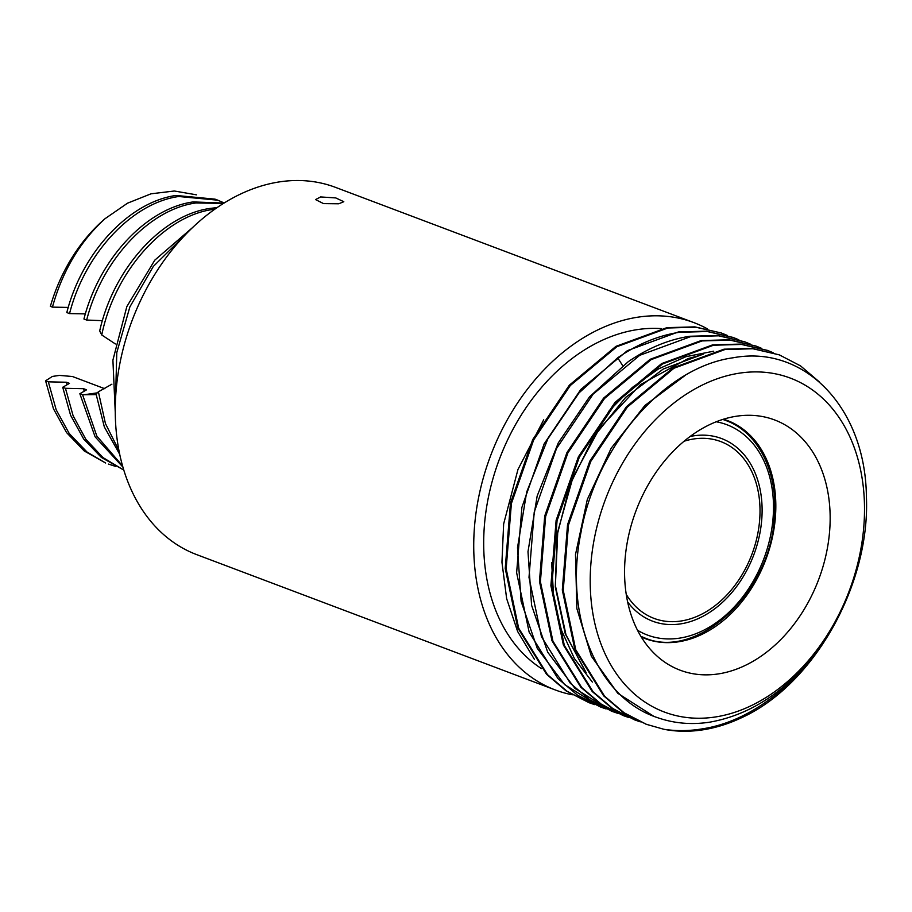 <?xml version="1.0" encoding="UTF-8"?>
<svg xmlns="http://www.w3.org/2000/svg" width="912" height="912" viewBox="0 0 912 912"><rect width="100%" height="100%" fill="white"/><g stroke="black" fill="none" stroke-linecap="round" stroke-linejoin="round"><path stroke-width="1.37" d="M588.878 702.616L566.124 690.908L546.55 674.287L517.72 627.798L505.225 568.427L510.458 503.128L532.733 439.561L569.35 385.183L615.931 346.355L666.911 327.647L694.876 326.872L721.289 332.994L695.81 327.226L667.846 328.001L616.865 346.708L570.285 385.537L533.668 439.915L511.393 503.481L506.16 568.78L518.654 628.151L547.485 674.641L567.059 691.262L589.323 702.787L594.613 704.623M727.343 335.434L721.301 332.983M852.161 583.646L851.956 584.261C849.038 594.464 842.015 609.695 830.889 629.93C815.784 655.489 777.115 710.357 709.388 722.224C691.285 724.915 674.036 723.398 657.632 717.687C597.577 698.25 563.639 616.877 580.898 532.847C596.22 445.786 664.506 367.114 733.123 357.778C804.316 344.451 865.488 407.47 866.4 496.652C870.344 584.866 813.481 685.813 740.407 718.257A196.297 143.23 110.7 0 1 701.716 730.01A196.297 143.23 110.7 0 1 663.959 729.304C676.704 731.207 689.7 731.025 702.947 728.756C767.893 718.667 830.832 653.87 853.723 579.109L856.072 571.243M740.293 373.031A178.444 130.211 -69.3 0 1 863.903 525.346A178.444 130.211 -69.3 0 1 714.427 717.117A178.444 130.211 -69.3 0 1 590.816 564.79A178.444 130.211 -69.3 0 1 740.293 373.031M320.625 196.946L335.776 197.927L343.801 201.712L338.751 203.786L323.555 203.615L315.541 199.58L320.625 196.946M707.484 328.89A196.308 143.241 110.7 0 0 693.929 322.631L335.456 187.348A196.308 143.241 110.7 0 0 280.372 181.75A196.308 143.241 -69.3 0 0 121.387 356.307A196.308 143.241 -69.3 0 0 196.832 554.678L555.305 689.962A196.308 143.241 110.7 0 0 572.326 694.796M693.929 322.631A196.308 143.241 110.7 0 0 638.845 317.034A196.308 143.241 110.7 0 0 479.86 491.591A196.308 143.241 110.7 0 0 555.305 689.962M641.296 636.986A116.531 85.021 110.7 0 0 645.115 638.582A116.531 85.021 110.7 0 0 677.81 641.9A116.531 85.021 110.7 0 0 772.19 538.297A116.531 85.021 110.7 0 0 727.4 420.535A116.531 85.021 110.7 0 0 723.478 419.212M737.056 416.134A133.733 97.584 -69.3 0 1 746.506 415.313A133.733 97.584 -69.3 0 1 829.133 536.29A133.733 97.584 -69.3 0 1 717.664 674.014A133.733 97.584 -69.3 0 1 656.002 655.124A133.733 97.584 -69.3 0 1 633.965 516.466A133.733 97.584 -69.3 0 1 737.056 416.134M767.448 350.39L740.544 344.086L712.58 344.884L661.599 363.592L615.019 402.409L578.402 456.798L556.126 520.364L550.894 585.664L563.388 645.035L592.219 691.513L611.792 708.134L634.513 719.83M640.338 721.871L634.991 720.013L612.727 708.487L593.153 691.866L564.323 645.388L551.828 586.017L557.061 520.718L579.337 457.151L615.953 402.762L662.534 363.945L713.515 345.226L741.479 344.44L767.893 350.561L773.091 352.693M756.025 346.093L729.133 339.777L701.168 340.575L650.176 359.282L603.596 398.111L566.979 452.489L544.703 516.055L539.471 581.354L551.965 640.726L580.796 687.215L600.37 703.825L623.09 715.521M628.858 717.539L623.58 715.703L601.304 704.178L581.731 687.568L552.9 641.079L540.406 581.708L545.638 516.409L567.914 452.842L604.542 398.453L651.111 359.636L702.103 340.928L730.067 340.13L756.481 346.252L761.68 348.384M744.614 341.783L717.71 335.468L689.746 336.266C668.724 339.515 648.204 347.996 628.186 361.733L589.54 396.811L558.292 442.867L537.168 495.991L527.991 551.692L531.582 605.272L547.69 652.183L575.005 688.469L611.222 711.041M617.435 713.23L612.157 711.406L589.893 699.869L570.319 683.259L541.489 636.77L528.994 577.399L534.227 512.099L556.502 448.533L593.119 394.155L639.7 355.327L690.68 336.619L718.645 335.821L745.07 341.943L750.257 344.075M606.07 708.943L600.746 707.096L564.517 684.513L537.214 648.227L521.105 601.316L517.503 547.736L526.68 492.035L547.816 438.911L579.052 392.855L617.709 357.778C637.727 344.041 658.247 335.559 679.269 332.31L707.233 331.512L733.647 337.645L738.845 339.766M733.191 337.474L706.298 331.159L678.334 331.957L627.353 350.664L580.773 389.492L544.145 443.87L521.881 507.437L516.637 572.736L529.131 632.107L557.962 678.596L577.535 695.206L600.746 707.096M663.959 729.304L646.414 724.322L624.139 712.808L604.565 696.175L575.734 649.697L563.24 590.326L568.472 525.027L590.748 461.449L627.365 407.071L673.945 368.254L724.937 349.535L752.902 348.749L779.315 354.871L800.542 365.883L819.193 381.786M645.992 724.162L623.192 712.454L603.63 695.822L574.799 649.344L562.305 589.973L567.549 524.674L589.825 461.107L626.43 406.718L673.01 367.901L724.003 349.182L751.967 348.395L779.315 354.871M653.516 716.137L617.732 693.245L591.375 656.241L576.863 608.566L575.483 554.633L587.317 499.445L611.222 448.145L644.887 405.487L685.151 375.413M543.7 419.805L517.97 469.463L503.641 523.944L501.953 562.248L506.65 598.637L517.617 631.469L534.386 659.308M541.466 668.576A183.358 133.79 -69.3 0 1 492.868 478.971A183.358 133.79 -69.3 0 1 637.91 329.528A183.358 133.79 110.7 0 1 661.28 328.628M224.192 202.966L217.774 200.184L178.763 196.502C132.286 202.886 84.862 253.217 69.551 313.591L66.815 312.554C82.126 252.179 129.55 201.848 176.027 195.464L215.038 199.147L217.774 200.173M214.844 209.156L213.02 209.429C164.263 215.996 114.809 271.195 101.745 334.978L115.402 343.961M101.745 334.978L99.704 330.919C113.601 268.333 162.336 214.89 210.284 208.392L217.079 207.594M223.497 203.387L195.886 202.966C149.408 209.338 101.984 259.681 86.674 320.055L83.938 319.018C99.248 258.643 146.672 208.312 193.15 201.928L223.999 203.08M104.834 388.74L72.436 376.508L59.474 375.402L52.474 376.417M96.125 394.6L82.582 394.759L79.846 393.733L86.572 389.823L83.608 388.706L65.459 388.295L62.723 387.269L69.449 383.371L66.485 382.242L48.336 381.843L45.6 380.806L52.383 376.428M86.674 320.055L102.418 320.659M69.551 313.591L85.375 313.888M52.429 307.127L50.377 306.352A142.762 104.162 -69.3 0 1 105.005 218.72C79.948 241.6 62.426 271.069 52.429 307.127L68.252 307.424M48.336 381.843L56.191 409.807L69.289 433.61L86.993 452.01L105.667 463.034L84.257 450.984L66.553 432.573L53.455 408.781L45.6 380.806M65.459 388.295L73.108 415.758L85.808 439.231L102.965 457.562L122.789 469.498L101.38 457.436L83.676 439.037L70.577 415.234L62.723 387.269M122.938 467.126L95.099 436.802L79.846 393.733M82.582 394.759L96.82 436.05L122.607 465.975M111.902 384.18L98.393 391.807L105.439 423.567L118.982 450.619M98.393 391.807L96.034 393.893L104.321 426.907L119.746 454.37M108.403 464.071L115.756 466.454M196.433 194.826L174.374 191.007L151.016 193.811L127.498 203.194L105.005 218.72M66.485 382.242L67.032 384.761M83.608 388.706L84.155 391.225M115.562 398.612L116.782 352.613L129.88 306.877L153.307 266.452L184.349 235.786M192.386 227.715L154.778 260.159L126.825 306.614L112.906 360.126L115.277 412.737M722.737 419.44A115.995 84.634 -69.3 0 1 725.758 420.489L722.863 419.395M640.954 636.439L643.861 637.534A115.995 84.634 -69.3 0 1 640.885 636.325M716.194 421.766A112.427 82.034 -69.3 0 1 773.114 517.446A112.427 82.034 -69.3 0 1 637.522 630.249M627.638 601.943A97.607 71.227 110.7 0 0 707.883 613.48A97.607 71.227 110.7 0 0 761.782 519.088A97.607 71.227 110.7 0 0 690.076 436.495M626.259 594.396A94.495 68.947 110.7 0 0 704.509 612.693A94.495 68.947 110.7 0 0 759.696 519.544A94.495 68.947 110.7 0 0 684.057 441.248M622.691 365.689L617.709 357.778M592.344 682.085L574.423 658.589L561.382 630.078L553.687 597.679L551.657 562.67M608.452 411.597L632.312 387.463L658.51 368.915L686.006 356.66L713.731 351.188M586.142 672.611L565.28 633.874L555.317 586.963L556.993 535.72L570.16 484.306L593.689 436.916L625.598 397.427L663.252 369.029L703.517 354.05M97.356 392.844L83.836 394.793M725.758 420.489C757.61 431.798 778.255 471.447 774.391 516.853C771.107 593.541 696.073 661.291 643.861 637.534M634.057 719.659L634.991 720.013M622.645 715.361L623.58 715.703M611.222 711.052L612.157 711.406M588.388 702.434L589.323 702.787M645.479 723.968L646.414 724.322M766.958 350.208L767.893 350.561M755.546 345.899L756.481 346.252M732.712 337.292L733.647 337.645M744.135 341.601L745.07 341.943M583.68 668.348L565.976 634.786L555.397 585.629L557.756 531.616L572.85 477.706L599.218 428.879L640.406 384.67L688.024 358.598L699.082 355.566"/></g></svg>
